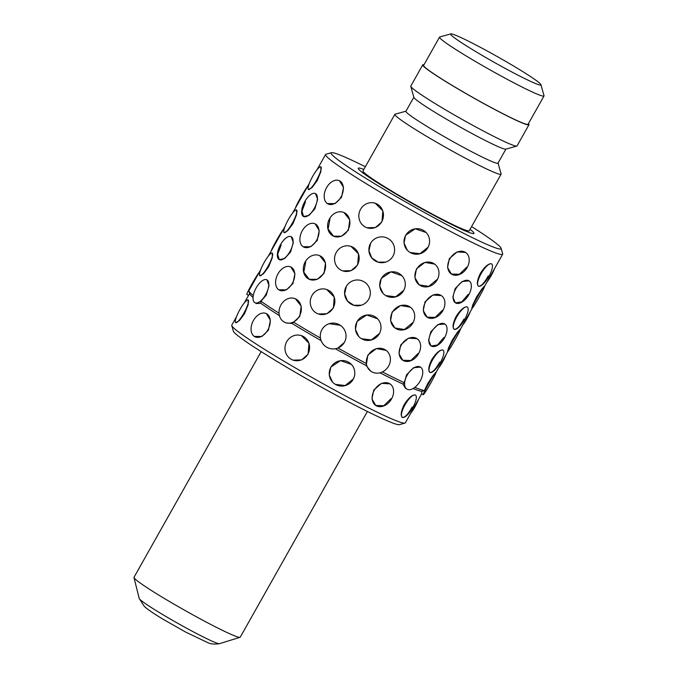 <?xml version="1.0" encoding="UTF-8"?>
<svg xmlns="http://www.w3.org/2000/svg" width="678" height="678" viewBox="0 0 678 678"><rect width="100%" height="100%" fill="white"/><g stroke="black" fill="none" stroke-linecap="round" stroke-linejoin="round"><path stroke-width="1.02" d="M367.391 411.495L240.232 637.176A60.969 3.839 -150.6 0 1 240.071 637.303A60.969 3.839 -150.6 0 1 236.936 636.701A60.969 3.839 -150.6 0 1 178.085 606.522A60.969 3.839 -150.6 0 1 133.973 577.52A60.969 3.839 -150.6 0 1 133.998 577.317L261.166 351.636M405.978 111.184L395.088 114.201A60.969 3.839 29.4 0 0 394.859 114.353L363.001 170.898A60.969 3.839 29.4 0 0 405.791 199.357A60.969 3.839 29.4 0 0 465.939 230.291A60.969 3.839 29.4 0 0 469.235 230.757L501.093 174.212A60.969 3.839 29.4 0 0 501.11 173.941L498.042 163.067M394.859 114.353A60.969 3.839 29.4 0 0 437.657 142.812A60.969 3.839 29.4 0 0 497.805 173.746A60.969 3.839 29.4 0 0 501.093 174.212M413.843 97.234L405.927 111.277A52.842 3.322 29.4 0 0 443.014 135.947A52.842 3.322 29.4 0 0 495.143 162.754A52.842 3.322 29.4 0 0 497.991 163.152L505.907 149.109M423.97 64.774A60.969 3.839 29.4 0 0 422.741 64.876L410.792 86.081A60.969 3.839 29.4 0 0 410.783 86.352L413.877 97.378A52.842 3.322 29.4 0 0 452.412 122.633A52.842 3.322 29.4 0 0 503.11 148.618A52.842 3.322 29.4 0 0 505.763 149.152L516.797 146.092A60.969 3.839 29.4 0 0 517.026 145.94L528.976 124.735A60.969 3.839 29.4 0 0 528.433 123.633M410.783 86.352A60.969 3.839 29.4 0 0 455.235 115.489A60.969 3.839 29.4 0 0 513.738 145.473A60.969 3.839 29.4 0 0 516.797 146.092M422.741 64.876A60.969 3.839 29.4 0 0 465.532 93.335A60.969 3.839 29.4 0 0 525.679 124.269A60.969 3.839 29.4 0 0 528.976 124.735M439.556 37.104L423.623 65.376A59.952 3.771 29.4 0 0 465.701 93.361A59.952 3.771 29.4 0 0 524.848 123.777A59.952 3.771 29.4 0 0 528.086 124.235L544.019 95.971A59.952 3.771 -150.6 0 1 540.781 95.505A59.952 3.771 -150.6 0 1 481.634 65.088A59.952 3.771 -150.6 0 1 439.556 37.104A59.952 3.771 -150.6 0 1 439.776 36.959L450.811 33.9A51.825 3.263 29.4 0 0 485.601 57.41A51.825 3.263 29.4 0 0 538.12 84.513A51.825 3.263 29.4 0 0 540.925 84.682A51.825 3.263 29.4 0 0 503.144 59.91A51.825 3.263 29.4 0 0 453.421 34.425A51.825 3.263 29.4 0 0 450.811 33.9M540.925 84.682L544.027 95.7A59.952 3.771 -150.6 0 1 544.019 95.971M455.294 302.744L452.853 297.049L455.158 288.599L462.193 281.489L469.066 280.87A12.924 7.085 121.8 0 0 455.743 288.964A12.924 7.085 121.8 0 0 455.455 302.846A12.924 7.085 121.8 0 0 468.786 294.752A12.924 7.085 121.8 0 0 469.066 280.87L469.066 280.87M431.005 345.856L428.564 340.161L430.861 331.72L437.903 324.601L444.768 323.982A12.924 7.085 121.8 0 0 431.445 332.084A12.924 7.085 121.8 0 0 431.166 345.966A12.924 7.085 121.8 0 0 444.488 337.873A12.924 7.085 121.8 0 0 444.776 323.991L444.743 323.965M379.968 372.798A99.581 6.263 29.4 0 0 402.995 384.104L404.266 382.689L406.563 374.832L413.614 367.713L420.479 367.103A12.924 7.085 121.8 0 0 407.156 375.197A12.924 7.085 121.8 0 0 406.868 389.079A12.924 7.085 121.8 0 0 420.199 380.985A12.924 7.085 121.8 0 0 420.479 367.103M419.114 284.768L414.877 277.607L416.411 268.912L424.877 262.403L434.64 264.098M394.825 327.881L390.587 320.728L392.113 312.024L400.579 305.515L410.343 307.21A12.924 11.526 126.5 0 0 392.409 312.253A12.924 11.526 126.5 0 0 394.96 327.991A12.924 11.526 126.5 0 0 412.902 322.957A12.924 11.526 126.5 0 0 410.351 307.219L410.309 307.193M335.347 348.746A99.581 6.263 29.4 0 0 366.196 365.611L367.815 355.145L376.29 348.628L386.053 350.331A12.924 11.526 126.5 0 0 368.12 355.365A12.924 11.526 126.5 0 0 370.663 371.103A12.924 11.526 126.5 0 0 388.604 366.069A12.924 11.526 126.5 0 0 386.053 350.331M329.245 323.694L340.364 325.321M344.051 212.578L344 212.553A12.924 10.78 -66.1 0 0 329.567 218.672A12.924 10.78 -66.1 0 0 333.508 236.181A12.924 10.78 -66.1 0 0 347.941 230.054A12.924 10.78 -66.1 0 0 344 212.553L349.78 219.85L348.365 230.24L341.627 236.198L333.517 236.181L328.101 229.054L329.983 218.858M319.762 255.691L319.702 255.665A12.924 10.78 -66.1 0 0 305.278 261.793A12.924 10.78 -66.1 0 0 309.219 279.294A12.924 10.78 -66.1 0 0 323.652 273.175A12.924 10.78 -66.1 0 0 319.702 255.665L325.491 262.962L324.067 273.353L317.329 279.311L309.227 279.294L303.803 272.166L305.693 261.979M295.464 298.803L295.413 298.786A12.924 10.78 -66.1 0 0 280.98 304.905A12.924 10.78 -66.1 0 0 284.921 322.406A12.924 10.78 -66.1 0 0 299.354 316.287A12.924 10.78 -66.1 0 0 295.413 298.786L301.193 306.075L299.769 316.473L293.582 322.203A101.615 6.39 29.4 0 0 320.44 338.085M315.524 193.603L315.499 193.594A12.924 5.788 -62.4 0 0 304.812 201.569A12.924 5.788 -62.4 0 0 303.524 216.502A12.924 5.788 -62.4 0 0 314.202 208.527A12.924 5.788 -62.4 0 0 315.499 193.594L317.643 199.357L314.855 208.866L308.973 215.443L303.524 216.502L301.981 211.053L305.464 201.908M291.226 236.724L291.201 236.707A12.924 5.788 -62.4 0 0 280.514 244.682A12.924 5.788 -62.4 0 0 279.226 259.615A12.924 5.788 -62.4 0 0 289.913 251.64A12.924 5.788 -62.4 0 0 291.201 236.707L293.354 242.47L290.565 251.987L284.675 258.555L279.234 259.623L277.683 254.174L281.175 245.021M266.903 279.819A12.924 5.788 -62.4 0 0 256.225 287.794A12.924 5.788 -62.4 0 0 254.936 302.735A12.924 5.788 -62.4 0 0 265.615 294.761A12.924 5.788 -62.4 0 0 266.903 279.819L269.056 285.591L266.268 295.099L260.979 301.261A101.615 6.39 29.4 0 0 279.039 313.194M309.354 183.306L292.608 213.028M285.065 226.427L268.319 256.14M260.767 269.539L248.877 290.811A101.615 6.39 29.4 0 0 248.911 290.989A101.615 6.39 29.4 0 0 253.301 295.54M476.456 297.176L481.778 289.099L484.609 286.014A12.924 0.754 119.6 0 0 477.168 297.583A12.924 0.754 119.6 0 0 471.837 308.482L472.744 304.956L476.456 297.176M452.158 340.297L457.489 332.212L460.311 329.127A12.924 0.754 119.6 0 0 452.879 340.703A12.924 0.754 119.6 0 0 447.539 351.602L448.446 348.077L452.158 340.297M414.826 387.367A101.615 6.39 29.4 0 0 420.504 389.528A101.615 6.39 29.4 0 0 424.403 390.562L427.86 383.409L433.157 375.375L436.013 372.239M488.27 275.946C484.423 282.828 481.227 286.26 478.685 286.26C476.456 284.658 477.041 280.336 480.422 273.302C484.728 266.683 488.372 263.513 491.355 263.784L491.601 263.895A12.924 4.06 120.6 0 0 481.1 273.7A12.924 4.06 120.6 0 0 478.439 286.15A12.924 4.06 120.6 0 0 488.94 276.344A12.924 4.06 120.6 0 0 491.601 263.895L491.584 263.886M400.757 344.899L408.529 338.153L417.012 338.686A12.924 9.636 123.4 0 0 401.215 345.204A12.924 9.636 123.4 0 0 402.766 360.255L398.961 353.721L400.757 344.899M407.309 250.241L404.012 243.071L405.571 235.266L415.267 228.766L426.14 232.529M383.019 293.354L379.714 286.184L381.273 278.378L390.977 271.878L401.851 275.641A12.924 12.636 136.4 0 0 381.392 278.505A12.924 12.636 136.4 0 0 383.155 293.498A12.924 12.636 136.4 0 0 403.613 290.65A12.924 12.636 136.4 0 0 401.859 275.658L401.808 275.599M358.721 336.466L355.425 329.305L356.984 321.491L366.679 314.999L377.553 318.762M425.047 301.786L432.827 295.032L441.302 295.566A12.924 9.636 123.4 0 0 425.504 302.091A12.924 9.636 123.4 0 0 427.064 317.143L423.258 310.6L425.047 301.786M449.345 258.665L457.116 251.919L465.6 252.453A12.924 9.636 123.4 0 0 449.802 258.971A12.924 9.636 123.4 0 0 451.353 274.022L447.548 267.488L449.345 258.665M439.683 362.179C435.835 369.052 432.64 372.493 430.098 372.493C427.869 370.891 428.445 366.569 431.835 359.535C436.14 352.916 439.785 349.746 442.768 350.018L443.005 350.128M463.972 319.067C460.125 325.94 456.93 329.381 454.396 329.372C452.167 327.771 452.743 323.448 456.133 316.414C460.438 309.804 464.083 306.626 467.057 306.897L467.303 307.007A12.924 4.06 120.6 0 0 456.803 316.812A12.924 4.06 120.6 0 0 454.15 329.262A12.924 4.06 120.6 0 0 464.65 319.465A12.924 4.06 120.6 0 0 467.303 307.015L467.286 306.998M315.202 223.893L315.168 223.876A12.924 8.577 -63.8 0 0 302.278 230.723A12.924 8.577 -63.8 0 0 303.752 247.072A12.924 8.577 -63.8 0 0 316.651 240.224A12.924 8.577 -63.8 0 0 315.168 223.876L319.236 230.537L317.202 240.495L310.77 246.724L303.117 246.699M290.913 267.013L290.87 266.988A12.924 8.577 -63.8 0 0 277.98 273.844A12.924 8.577 -63.8 0 0 279.463 290.184A12.924 8.577 -63.8 0 0 292.354 283.336A12.924 8.577 -63.8 0 0 290.87 266.988L294.947 273.649L292.904 283.607L286.472 289.837L278.819 289.82M320.855 166.856L320.889 171.526L317.236 180.56L312.066 187.526L308.448 189.535A12.924 2.61 -61.3 0 0 316.533 180.17A12.924 2.61 -61.3 0 0 320.847 166.856A12.924 2.61 -61.3 0 0 312.761 176.221A12.924 2.61 -61.3 0 0 308.448 189.535L308.448 189.535M296.557 209.977L296.591 214.646L292.947 223.672L287.769 230.647L284.158 232.656A12.924 2.61 -61.3 0 0 292.235 223.291A12.924 2.61 -61.3 0 0 296.549 209.968A12.924 2.61 -61.3 0 0 288.464 219.333A12.924 2.61 -61.3 0 0 284.15 232.656L284.15 232.656M375.29 203.273L382.841 210.816L381.96 221.842L375.451 227.52L367.027 227.766A12.924 12.246 -71.3 0 0 381.714 221.757A12.924 12.246 -71.3 0 0 375.281 203.273A12.924 12.246 -71.3 0 0 360.586 209.273A12.924 12.246 -71.3 0 0 367.01 227.766L367.01 227.766M350.992 246.385L358.543 253.928L357.662 264.962L351.153 270.632L342.729 270.878A12.924 12.246 -71.3 0 0 357.416 264.878A12.924 12.246 -71.3 0 0 350.984 246.385A12.924 12.246 -71.3 0 0 336.288 252.386A12.924 12.246 -71.3 0 0 342.721 270.878L342.721 270.878M326.703 289.506L334.254 297.04L333.373 308.075L326.864 313.753L318.423 313.99A12.924 12.246 -71.3 0 0 333.118 307.99A12.924 12.246 -71.3 0 0 326.694 289.498A12.924 12.246 -71.3 0 0 311.999 295.498A12.924 12.246 -71.3 0 0 318.423 313.99M339.5 180.78L339.458 180.763A12.924 8.577 -63.8 0 0 326.567 187.611A12.924 8.577 -63.8 0 0 328.05 203.959A12.924 8.577 -63.8 0 0 340.941 197.103A12.924 8.577 -63.8 0 0 339.458 180.763L343.534 187.416L341.5 197.374L335.059 203.603L327.406 203.586M272.251 253.08L272.293 257.759L268.649 266.793L263.479 273.759L259.86 275.768A12.924 2.61 -61.3 0 0 267.946 266.403A12.924 2.61 -61.3 0 0 272.251 253.08A12.924 2.61 -61.3 0 0 264.174 262.445A12.924 2.61 -61.3 0 0 259.86 275.768L259.869 275.776M266.386 313.626L266.352 313.609A12.924 8.577 -63.8 0 0 253.453 320.457A12.924 8.577 -63.8 0 0 254.936 336.796A12.924 8.577 -63.8 0 0 267.835 329.949A12.924 8.577 -63.8 0 0 266.352 313.609L270.429 320.262L268.395 330.228L261.954 336.458L254.301 336.432M301.43 335.652L308.982 343.195L308.109 354.23L301.591 359.899L293.167 360.145A12.924 12.246 -71.3 0 0 307.854 354.145A12.924 12.246 -71.3 0 0 301.422 335.652A12.924 12.246 -71.3 0 0 286.726 341.653A12.924 12.246 -71.3 0 0 293.15 360.145L293.15 360.145M412.114 407.131C408.275 414.012 405.088 417.453 402.554 417.453C400.317 415.843 400.893 411.521 404.274 404.486C408.588 397.867 412.232 394.698 415.216 394.977L415.461 395.088A12.924 4.06 120.6 0 0 404.961 404.893A12.924 4.06 120.6 0 0 402.308 417.343A12.924 4.06 120.6 0 0 412.809 407.537A12.924 4.06 120.6 0 0 415.461 395.088L415.445 395.079M373.731 390.087L381.511 383.341L389.994 383.884A12.924 9.636 123.4 0 0 374.197 390.401A12.924 9.636 123.4 0 0 375.748 405.452L371.942 398.91L373.731 390.087M332.542 382.104L329.237 374.934L330.796 367.12L340.5 360.628L351.365 364.391A12.924 12.636 136.4 0 0 330.915 367.256A12.924 12.636 136.4 0 0 332.678 382.239A12.924 12.636 136.4 0 0 353.136 379.392A12.924 12.636 136.4 0 0 351.382 364.4L351.331 364.349M248.123 299.99L248.165 304.659L244.521 313.694L239.342 320.66L235.724 322.669A12.924 2.61 -61.3 0 0 243.8 313.295A12.924 2.61 -61.3 0 0 248.114 299.981A12.924 2.61 -61.3 0 0 240.029 309.346A12.924 2.61 -61.3 0 0 235.715 322.669L235.715 322.669M363.815 169.458A66.41 4.178 29.4 0 0 361.84 168.737A66.41 4.178 29.4 0 0 358.23 168.297A66.41 4.178 29.4 0 0 405.351 199.51A66.41 4.178 29.4 0 0 470.396 232.918A66.41 4.178 29.4 0 0 473.93 233.486A66.41 4.178 29.4 0 0 470.049 229.317M365.349 166.729A97.547 6.136 29.4 0 0 336.398 153.694A97.547 6.136 29.4 0 0 331.491 152.703A97.547 6.136 29.4 0 0 396.977 196.959A97.547 6.136 29.4 0 0 495.838 247.97A97.547 6.136 29.4 0 0 501.118 248.284A97.547 6.136 29.4 0 0 471.583 226.588M331.491 152.703L325.974 154.228A101.615 6.39 29.4 0 0 325.601 154.482A101.615 6.39 29.4 0 0 396.918 201.917A101.615 6.39 29.4 0 0 497.169 253.462A101.615 6.39 29.4 0 0 502.652 254.25A101.615 6.39 29.4 0 0 502.669 253.792L501.118 248.284M448.633 350.111L447.539 351.594A12.924 0.754 119.6 0 0 454.98 340.025A12.924 0.754 119.6 0 0 460.32 329.127L460.32 329.127M472.922 306.998L471.837 308.482A12.924 0.754 119.6 0 0 479.278 296.913A12.924 0.754 119.6 0 0 484.609 286.014M236.52 316.702L231.783 325.109A99.581 6.263 29.4 0 0 231.766 325.559A99.581 6.263 29.4 0 0 304.371 373.146A99.581 6.263 29.4 0 0 399.927 422.114A99.581 6.263 29.4 0 0 404.927 423.131A99.581 6.263 29.4 0 0 405.3 422.886L421.674 393.816M423.25 394.715A12.924 0.754 119.6 0 0 430.691 383.138A12.924 0.754 119.6 0 0 436.022 372.239A12.924 0.754 119.6 0 0 428.581 383.816A12.924 0.754 119.6 0 0 423.25 394.715L421.479 393.706L421.962 391.359L424.403 390.562M413.088 388.519A99.581 6.263 29.4 0 0 417.843 390.308A99.581 6.263 29.4 0 0 421.962 391.359M231.766 325.559L233.317 331.067A95.513 6.009 29.4 0 0 302.964 376.714A95.513 6.009 29.4 0 0 394.613 423.691A95.513 6.009 29.4 0 0 399.41 424.657L404.927 423.131M344.441 342.365L337.932 348.026A101.615 6.39 29.4 0 0 366.239 363.493M337.932 348.026L337.186 348.289M382.384 371.925A101.615 6.39 29.4 0 0 404.266 382.689M293.582 322.203L292.057 323.474A99.581 6.263 29.4 0 0 321.152 340.687M248.911 290.989L249.682 293.752A99.581 6.263 29.4 0 0 253.064 297.439M260.979 301.261L260.708 303.236A99.581 6.263 29.4 0 0 279.438 315.643M406.868 389.079L405.359 388.147L402.995 384.104M370.663 371.103L366.196 365.611M292.057 323.474L285.955 322.872M260.708 303.236L256.547 303.575L255.818 303.015M249.623 293.506L244.343 302.829M391.087 398.63L383.824 405.715L375.748 405.452A12.924 9.636 123.4 0 0 391.553 398.935A12.924 9.636 123.4 0 0 389.994 383.884M353.009 379.265L345.178 385.545L335.39 384.392M468.201 294.396L461.786 301.905L455.455 302.846M443.904 337.508L437.488 345.017L431.157 345.958M436.895 279.616L428.767 286.387L419.25 284.87A12.924 11.526 126.5 0 0 437.191 279.836A12.924 11.526 126.5 0 0 434.649 264.106A12.924 11.526 126.5 0 0 416.707 269.132A12.924 11.526 126.5 0 0 419.25 284.87M412.597 322.736L404.469 329.5L394.952 327.983M385.723 262.081L378.095 262.166L371.773 257.928L368.951 250.843L370.595 243.385M361.433 305.193L353.806 305.278L347.475 301.04L344.661 293.964L346.297 286.497M418.114 353.441L410.843 360.518L402.766 360.255A12.924 9.636 123.4 0 0 418.572 353.738A12.924 9.636 123.4 0 0 417.012 338.686M427.784 247.402L419.945 253.691L410.139 252.513M403.495 290.523L395.647 296.803L385.85 295.625M379.197 333.635L371.349 339.924L361.552 338.746M442.403 310.321L435.14 317.406L427.055 317.143A12.924 9.636 123.4 0 0 442.861 310.626A12.924 9.636 123.4 0 0 441.31 295.574M466.701 267.208L459.43 274.285L451.353 274.022A12.924 9.636 123.4 0 0 467.159 267.513A12.924 9.636 123.4 0 0 465.6 252.453M357.103 321.618A12.924 12.636 136.4 0 0 358.857 336.61A12.924 12.636 136.4 0 0 379.316 333.762A12.924 12.636 136.4 0 0 377.561 318.77A12.924 12.636 136.4 0 0 357.103 321.618M432.513 359.933A12.924 4.06 120.6 0 0 429.852 372.383A12.924 4.06 120.6 0 0 440.353 362.577A12.924 4.06 120.6 0 0 443.014 350.128A12.924 4.06 120.6 0 0 432.513 359.933M446.014 354.764A12.924 2.61 118.7 0 1 442.607 361.857A12.924 2.61 118.7 0 1 438.463 368.162M248.521 295.413L246.86 294.472A12.924 0.754 -60.4 0 1 252.191 283.574A12.924 0.754 -60.4 0 1 259.174 272.37M321.94 329.635A12.924 12.874 -107.8 0 0 337.102 348.322A12.924 12.874 -107.8 0 0 343.136 327.872A12.924 12.874 -107.8 0 0 321.94 329.635M470.303 311.651A12.924 2.61 118.7 0 1 466.905 318.736A12.924 2.61 118.7 0 1 462.752 325.05M405.69 235.393A12.924 12.636 136.4 0 0 407.444 250.377A12.924 12.636 136.4 0 0 427.911 247.529A12.924 12.636 136.4 0 0 426.148 232.537A12.924 12.636 136.4 0 0 405.69 235.393M494.601 268.539A12.924 2.61 118.7 0 1 491.194 275.624A12.924 2.61 118.7 0 1 487.05 281.938M271.141 251.14A12.924 0.754 -60.4 0 1 276.488 240.461A12.924 0.754 -60.4 0 1 283.463 229.257M346.229 286.523A12.924 12.874 -107.8 0 0 361.391 305.202A12.924 12.874 -107.8 0 0 367.434 284.752A12.924 12.874 -107.8 0 0 346.229 286.523M295.43 208.019A12.924 0.754 -60.4 0 1 300.786 197.34A12.924 0.754 -60.4 0 1 307.761 186.145M370.527 243.41A12.924 12.874 -107.8 0 0 385.689 262.089A12.924 12.874 -107.8 0 0 391.723 241.639A12.924 12.874 -107.8 0 0 370.527 243.41M418.479 399.486A12.924 2.61 118.7 0 1 414.97 406.842A12.924 2.61 118.7 0 1 410.665 413.36M217.146 643.21A46.163 2.907 29.4 0 0 219.435 643.685C214.68 644.38 210.892 644.075 208.07 642.778L185.636 632.065L163.72 619.624C155.33 614.615 146.931 609.081 144.236 606.259L139.202 598.479A46.163 2.907 29.4 0 0 173.009 620.599A46.163 2.907 29.4 0 0 217.146 643.21M219.435 643.685L240.071 637.303M466.515 231.444L466.981 230.613M363.823 173.576L364.289 172.754M139.202 598.479L133.973 577.52M436.039 372.459L448.005 351.221M460.337 329.347L472.303 308.109M484.626 286.235L502.652 254.25M316.906 169.907L325.601 154.482M256.598 303.6L254.936 302.735M286.082 322.923L284.921 322.406"/></g></svg>
